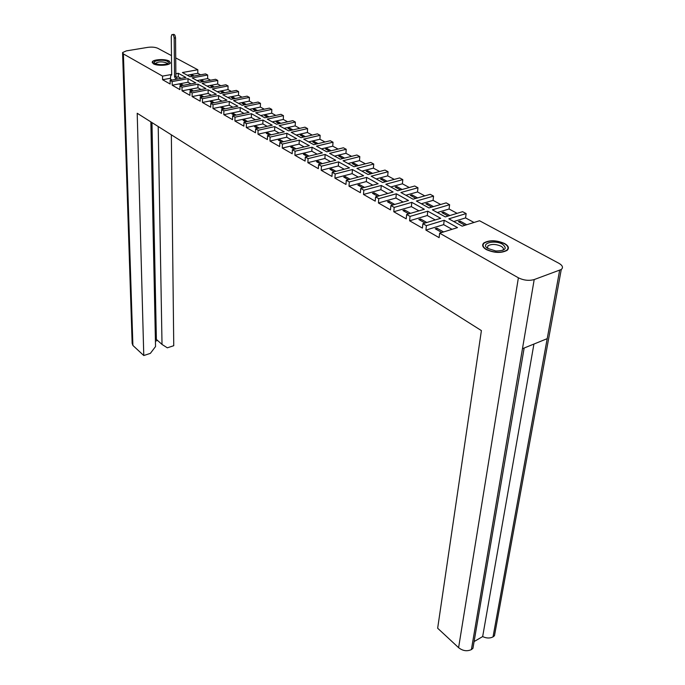 <?xml version="1.0" encoding="UTF-8"?>
<svg xmlns="http://www.w3.org/2000/svg" width="685" height="685" viewBox="0 0 685 685"><rect width="100%" height="100%" fill="white"/><g stroke="black" fill="none" stroke-linecap="round" stroke-linejoin="round"><path stroke-width="1.03" d="M504.605 243.526C496.394 240.058 489.467 239.87 483.824 242.952C481.683 245.059 482.514 247.268 486.324 249.588C494.459 253.099 501.403 253.339 507.174 250.308C509.426 248.133 508.57 245.872 504.605 243.526M169.212 61.059C165.368 58.73 153.192 59.33 152.267 61.907L153.371 63.799C157.139 66.154 169.426 65.563 170.351 62.994L169.212 61.059M175.72 57.9L197.819 69.75L182.407 72.533L190.07 76.746L205.56 73.903L207.666 75.025L192.151 77.884L200.003 82.191L215.587 79.272L217.736 80.428L202.126 83.364L210.167 87.774L225.844 84.769L228.045 85.95L212.341 88.973L220.57 93.494L236.342 90.403L238.594 91.61L222.805 94.718L231.23 99.342L247.097 96.165L249.4 97.398L233.517 100.601L242.148 105.336L258.108 102.065L260.471 103.332L244.494 106.629L253.339 111.484L269.393 108.119L271.817 109.412L255.736 112.802L264.812 117.786L280.961 114.318L283.444 115.645L267.27 119.139L276.577 124.242L292.82 120.671L295.363 122.041L279.103 125.629L288.642 130.869L304.979 127.187L307.591 128.592L291.236 132.299L301.023 137.668L317.455 133.875L320.135 135.313L303.686 139.132L313.73 144.655L330.256 140.742L333.013 142.215L316.47 146.153L326.788 151.822L343.399 147.789L346.225 149.296L329.588 153.363L340.188 159.177L356.902 155.015L359.796 156.574L343.074 160.761L353.965 166.746L370.765 162.448L373.745 164.049L356.928 168.373L368.128 174.521L385.013 170.085L388.078 171.73L371.176 176.191L382.692 182.518L399.655 177.937L402.806 179.633L385.826 184.239L397.668 190.747L414.725 186.012L417.961 187.75L400.896 192.511L413.089 199.207L430.223 194.326L433.554 196.107L416.403 201.03L428.964 207.923L446.175 202.871L449.608 204.712L432.381 209.807L445.31 216.905L462.598 211.682L466.142 213.574L448.838 218.84L462.161 226.161L479.526 220.75L558.917 263.305C562.642 265.497 563.43 267.561 561.263 269.496L534.197 279.566L471.4 649.594C467.033 651.572 462.769 650.93 458.599 647.667L437.655 628.231L481.401 330.598L137.206 113.265L143.773 355.532L132.899 345.445L132.154 343.382L122.598 53.216M171.344 134.825L173.75 345.711L167.32 347.817L162.02 344.435L158.209 126.528M175.857 73.715L178.288 73.278L185.935 77.499L170.111 80.402L170.154 84.032L162.593 79.717L162.542 76.112L123.403 53.935L122.581 52.539L126.365 50.878L147.832 47.359C151.864 46.854 155.17 47.154 157.738 48.267L171.473 55.622M200.619 74.811L197.819 73.295L197.819 69.75M210.612 80.205L207.641 78.595L207.666 75.025M220.844 85.728L217.702 84.032L217.736 80.428M231.316 91.388L227.985 89.589L228.045 85.95M242.036 97.176L238.526 95.283L238.594 91.61M253.022 103.11L249.314 101.106L249.4 97.398M264.282 109.189L260.36 107.074L260.471 103.332M275.815 115.422L271.688 113.188L271.817 109.412M287.64 121.81L283.29 119.464L283.444 115.645M299.773 128.36L295.192 125.886L295.363 122.041M312.223 135.091L307.394 132.479L307.591 128.592M324.998 141.983L319.912 139.243L320.135 135.313M338.107 149.073L332.756 146.179L333.013 142.215M351.576 156.343L345.942 153.303L346.225 149.296M365.413 163.818L359.488 160.615L359.796 156.574M379.636 171.498L373.402 168.133L373.745 164.049M394.252 179.401L387.701 175.857L388.078 171.73M409.296 187.519L402.395 183.794L402.806 179.633M424.768 195.876L417.516 191.963L417.961 187.75M440.695 204.481L433.074 200.362L433.554 196.107M457.101 213.343L449.086 209.011L449.608 204.712M473.994 222.471L465.569 217.916L466.142 213.574M453.761 221.546L465.569 217.916M465.021 225.271L458.376 221.64L460.089 221.109L466.733 224.731M437.321 212.521L449.086 209.011M448.161 216.049L441.876 212.607L443.58 212.102L449.865 215.527M421.361 203.753L433.074 200.362M431.79 207.093L425.856 203.847L427.551 203.359L433.494 206.596M405.862 195.242L417.516 191.963M415.906 198.41L410.298 195.336L411.985 194.857L417.593 197.922M390.801 186.971L402.395 183.794M400.477 189.968L395.176 187.065L396.855 186.603L402.155 189.497M376.159 178.931L387.701 175.857M385.484 181.765L380.475 179.025L382.144 178.579L387.153 181.311M361.92 171.113L373.402 168.133M370.902 173.793L366.175 171.207L367.836 170.779L372.571 173.356M348.066 163.501L359.488 160.615M356.731 166.035L352.27 163.604L353.922 163.184L358.383 165.616M334.588 156.103L345.942 153.303M342.937 158.492L338.733 156.197L340.376 155.795L344.589 158.089M321.462 148.893L332.756 146.179M329.519 151.154L325.555 148.987L327.19 148.594L331.155 150.76M308.67 141.872L319.912 139.243M316.453 144.004L312.72 141.966L314.346 141.59L318.08 143.619M296.22 135.031L307.394 132.479M303.72 137.051L300.218 135.133L301.837 134.757L305.347 136.675M284.078 128.369L295.192 125.886M291.33 130.27L288.034 128.463L289.635 128.104L292.94 129.902M272.245 121.87L283.29 119.464M279.24 123.66L276.149 121.964L277.75 121.613L280.841 123.309M260.702 115.534L271.688 113.188M267.467 117.212L264.564 115.628L266.148 115.285L269.051 116.87M249.443 109.352L260.36 107.074M255.976 110.927L253.262 109.446L254.837 109.112L257.56 110.602M238.457 103.315L249.314 101.106M244.768 104.805L242.225 103.409L243.8 103.093L246.343 104.48M227.737 97.424L238.526 95.283M233.833 98.82L231.461 97.518L233.02 97.21L235.4 98.512M217.265 91.679L227.985 89.589M223.156 92.98L220.947 91.773L222.497 91.473L224.714 92.68M207.041 86.062L217.702 84.032M212.735 87.286L210.68 86.156L212.222 85.865L214.285 86.986M197.049 80.573L207.641 78.595M202.554 81.712L200.645 80.667L202.186 80.385L204.096 81.429M187.288 75.213L197.819 73.295M192.613 76.275L190.85 75.307L192.374 75.033L194.138 75.992M495.375 630.817L494.476 635.723L493.037 636.887C489.912 638.471 486.453 638.369 482.66 636.571L474.097 641.562M473.832 643.129L472.941 648.335L471.417 649.577L522.484 348.699L547.195 338.664L493.037 636.887M150.846 121.879L155.538 346.55L150.366 353.374L143.773 355.532M157.567 340.462L155.418 341.156M170.111 80.402L172.158 81.566L188.015 78.647L195.841 82.971L179.907 85.959L182.013 87.149L197.965 84.152L205.98 88.579L189.942 91.653L192.1 92.869L208.154 89.778L216.357 94.316L200.225 97.475L202.435 98.726L218.583 95.549L226.992 100.19L210.757 103.444L213.018 104.728L229.269 101.457L237.883 106.209L221.546 109.557L223.867 110.876L240.221 107.502L249.049 112.383L232.609 115.834L234.989 117.178L251.446 113.71L260.497 118.71L243.954 122.264L246.394 123.642L262.954 120.072L272.236 125.201L255.591 128.857L258.091 130.278L274.753 126.597L284.275 131.854L267.535 135.621L270.104 137.077L286.861 133.284L296.631 138.687L279.788 142.574L282.425 144.064L299.285 140.151L309.32 145.7L292.375 149.707L295.081 151.239L312.043 147.206L322.344 152.892L305.304 157.028L308.087 158.603L325.144 154.442L335.727 160.29L318.585 164.563L321.445 166.181L338.604 161.883L349.478 167.893L332.242 172.295L335.179 173.964L352.433 169.529L363.615 175.702L346.285 180.258L349.299 181.97L366.655 177.389L378.146 183.743L360.721 188.444L363.838 190.207L381.28 185.472L393.104 192.005L375.585 196.869L378.788 198.684L396.324 193.786L408.5 200.517L390.895 205.543L394.192 207.409L411.813 202.349L424.358 209.276L406.659 214.473L410.05 216.4L427.765 211.168L440.686 218.309L422.902 223.678L426.404 225.665L444.197 220.253L457.512 227.608L439.65 233.174L518.382 277.802C523.742 280.396 529.008 280.978 534.197 279.566M162.542 76.112L171.678 74.468M439.65 233.174L439.111 237.644L425.899 230.092L426.404 225.665M422.902 223.678L422.414 228.096L409.596 220.784L410.05 216.4M406.659 214.473L406.214 218.849L393.772 211.742L394.192 207.409M390.895 205.543L390.484 209.867L378.411 202.974L378.788 198.684M375.585 196.869L375.217 201.15L363.495 194.454L363.838 190.207M360.721 188.444L360.387 192.682L348.99 186.174L349.299 181.97M346.285 180.258L345.976 184.453L334.905 178.126L335.179 173.964M332.242 172.295L331.968 176.447L321.197 170.3L321.445 166.181M318.585 164.563L318.345 168.664L307.865 162.679L308.087 158.603M305.304 157.028L305.09 161.095L294.892 155.272L295.081 151.239M292.375 149.707L292.195 153.731L282.263 148.063L282.425 144.064M279.788 142.574L279.634 146.556L269.967 141.033L270.104 137.077M267.535 135.621L267.407 139.569L257.98 134.191L258.091 130.278M255.591 128.857L255.488 132.77L246.3 127.521L246.394 123.642M243.954 122.264L243.869 126.134L234.921 121.022L234.989 117.178M232.609 115.834L232.549 119.669L223.815 114.678L223.867 110.876M221.546 109.557L221.503 113.359L212.984 108.495L213.018 104.728M210.757 103.444L210.732 107.203L202.417 102.459L202.435 98.726M200.225 97.475L200.217 101.2L192.108 96.568L192.1 92.869M189.942 91.653L189.959 95.343L182.039 90.822L182.013 87.149M179.907 85.959L179.932 89.624L172.2 85.205L172.158 81.566M170.411 79.04L172.021 80.051M192.374 76.146L192.374 75.033M162.593 79.717L170.402 78.287M176.627 77.157L178.314 76.848L178.288 73.278M181.088 78.39L178.314 76.848M183.409 85.308L181.525 84.238L179.95 84.538L181.842 85.599M181.525 85.428L181.525 84.238M202.178 81.506L202.186 80.385M193.47 90.977L191.432 89.829L189.856 90.129L191.886 91.276M191.432 91.019L191.432 89.829M212.213 86.995L212.222 85.865M203.77 96.782L201.578 95.549L199.994 95.857L202.178 97.09M201.578 96.756L201.578 95.549M222.488 92.612L222.497 91.473M214.319 102.733L211.973 101.406L210.381 101.722L212.718 103.05M211.965 102.622L211.973 101.406M233.003 98.366L233.02 97.21M225.134 108.829L222.625 107.408L221.015 107.733L223.524 109.155M222.608 108.641L222.625 107.408M243.774 104.257L243.8 103.093M236.222 115.071L233.534 113.556L231.915 113.898L234.604 115.414M233.517 114.797L233.534 113.556M254.803 110.294L254.837 109.112M247.593 121.485L244.716 119.866L243.089 120.209L245.958 121.836M244.691 121.117L244.716 119.866M266.114 116.476L266.148 115.285M259.255 128.052L256.19 126.323L254.546 126.682L257.611 128.412M256.156 127.59L256.19 126.323M277.699 122.812L277.75 121.613M271.217 134.799L267.946 132.958L266.302 133.327L269.565 135.168M267.904 134.234L267.946 132.958M289.584 129.311L289.635 128.104M283.496 141.718L280.019 139.757L278.358 140.142L281.835 142.103M279.968 141.05L280.019 139.757M301.777 135.981L301.837 134.757M296.1 148.825L292.409 146.744L290.74 147.129L294.43 149.219M292.349 148.046L292.409 146.744M314.278 142.822L314.346 141.59M309.046 156.12L305.125 153.911L303.446 154.313L307.368 156.531M305.056 155.221L305.125 153.911M327.113 149.844L327.19 148.594M322.352 163.621L318.191 161.275L316.504 161.686L320.666 164.04M318.114 162.602L318.191 161.275M340.291 157.053L340.376 155.795M336.027 171.327L331.608 168.835L329.913 169.272L334.331 171.764M331.523 170.18L331.608 168.835M353.828 164.451L353.922 163.184M350.095 179.256L345.403 176.61L343.699 177.055L348.382 179.701M345.308 177.972L345.403 176.61M367.734 172.055L367.836 170.779M364.557 187.407L359.591 184.607L357.87 185.07L362.836 187.87M359.479 185.977L359.591 184.607M382.033 179.881L382.144 178.579M379.447 195.799L374.181 192.836L372.452 193.307L377.718 196.278M374.061 194.215L374.181 192.836M396.726 187.913L396.855 186.603M394.765 204.438L389.191 201.296L387.462 201.784L393.027 204.935M389.063 202.691L389.191 201.296M411.848 196.184L411.985 194.857M410.555 213.335L404.655 210.004L402.908 210.518L408.808 213.848M404.51 211.417L404.655 210.004M427.406 204.695L427.551 203.359M426.815 222.497L420.573 218.977L418.818 219.508L425.06 223.027M420.419 220.407L420.573 218.977M443.418 213.455L443.58 212.102M443.58 231.95L436.979 228.225L435.215 228.764L441.816 232.498M436.807 229.663L436.979 228.225M459.909 222.479L460.089 221.109M172.2 85.205L188.024 82.251L188.015 78.647M190.961 83.887L188.024 82.251M182.039 90.822L197.956 87.791L197.965 84.152M201.065 89.521L197.956 87.791M192.108 96.568L208.129 93.451L208.154 89.778M211.417 95.283L208.129 93.451M202.417 102.459L218.549 99.257L218.583 95.549M222.017 101.192L218.549 99.257M212.984 108.495L229.218 105.199L229.269 101.457M232.883 107.237L229.218 105.199M223.815 114.678L240.144 111.287L240.221 107.502M244.014 113.436L240.144 111.287M234.921 121.022L251.344 117.52L251.446 113.71M255.436 119.798L251.344 117.52M246.3 127.521L262.834 123.916L262.954 120.072M267.141 126.323L262.834 123.916M257.98 134.191L274.608 130.484L274.753 126.597M279.155 133.01L274.608 130.484M269.967 141.033L286.698 137.214L286.861 133.284M291.476 139.877L286.698 137.214M282.263 148.063L299.097 144.115L299.285 140.151M304.131 146.924L299.097 144.115M294.892 155.272L311.821 151.205L312.043 147.206M317.129 154.159L311.821 151.205M307.865 162.679L324.895 158.483L325.144 154.442M330.478 161.6L324.895 158.483M321.197 170.3L338.322 165.967L338.604 161.883M344.204 169.238L338.322 165.967M334.905 178.126L352.124 173.656L352.433 169.529M358.315 177.098L352.124 173.656M348.99 186.174L366.312 181.559L366.655 177.389M372.82 185.181L366.312 181.559M363.495 194.454L380.903 189.685L381.28 185.472M387.753 193.495L380.903 189.685M378.411 202.974L395.913 198.042L396.324 193.786M403.114 202.058L395.913 198.042M393.772 211.742L411.368 206.647L411.813 202.349M418.946 210.869L411.368 206.647M409.596 220.784L427.277 215.51L427.765 211.168M435.249 219.953L427.277 215.51M425.899 230.092L443.666 224.637L444.197 220.253M452.049 229.312L443.666 224.637M533.923 344.058L482.66 636.571M155.392 339.709L156.377 339.392L151.967 122.581M156.377 339.392L162.02 344.435M175.865 79.349L174.529 76.643L175.882 76.395L177.227 79.1M172.637 34.541L173.194 34.456C174.427 34.027 175.206 35.166 175.54 37.855L175.882 76.395M174.529 76.643L174.153 38.077C173.819 35.38 173.04 34.25 171.815 34.67L171.259 36.596L171.678 75.05L170.822 75.093L170.411 79.143M167.405 61.367C163.261 58.884 150.683 60.931 155.067 63.397L155.204 63.482C158.381 64.784 162.062 64.981 166.232 64.073C168.587 63.268 168.981 62.369 167.405 61.367M167.114 63.748L166.327 62.78C161.848 61.41 158.286 61.581 155.641 63.32L155.572 63.662M168.964 61.102L170.068 62.977C169.169 65.46 157.276 66.034 153.628 63.756L152.558 61.924C153.457 59.424 165.239 58.841 168.964 61.102M502.525 244.211C494.459 239.485 479.979 243.492 487.669 248.398L495.812 250.984C505.367 250.77 507.602 248.518 502.525 244.211M502.79 250.342C503.997 248.998 503.415 247.619 501.026 246.206C495.863 244.014 491.487 243.886 487.917 245.829L487.455 248.253M504.314 243.62C508.15 245.889 508.981 248.081 506.797 250.188C501.223 253.116 494.493 252.885 486.624 249.494C482.934 247.251 482.12 245.102 484.201 243.064C489.664 240.084 496.368 240.272 504.314 243.62M493.054 636.87L559.628 270.344M458.599 647.667L518.382 277.802M123.403 53.935L132.899 345.445M174.624 76.694L175.976 76.455M174.153 38.077L175.54 37.855M483.738 243.509L483.824 242.952M152.284 62.84L152.267 61.907M524.153 348.023L472.941 648.335M494.476 635.723L561.263 269.496M487.557 248.33L487.917 245.829M506.729 250.633L506.797 250.188"/></g></svg>
